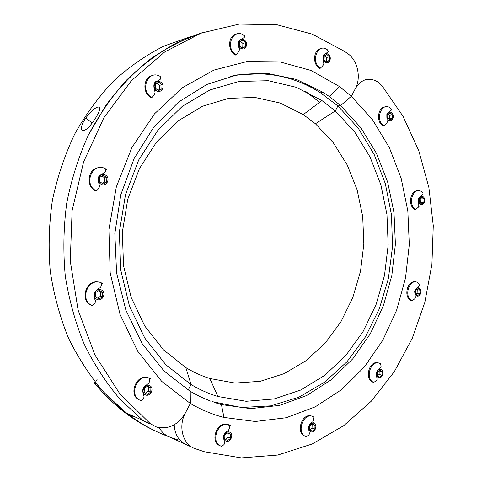 <?xml version="1.0" encoding="UTF-8"?>
<svg xmlns="http://www.w3.org/2000/svg" width="482" height="482" viewBox="0 0 482 482"><rect width="100%" height="100%" fill="white"/><g stroke="black" fill="none" stroke-linecap="round" stroke-linejoin="round"><path stroke-width="0.72" d="M150.908 387.889L147.697 386.022L144.317 388.353L144.166 392.559L147.39 394.415L150.758 392.077L150.908 387.889L148.522 386.992L148.366 391.161L145.359 393.246M147.311 386.293L148.522 386.992M150.758 392.077L148.366 391.161M140.117 400.193C127.459 396.276 136.147 372.978 148.396 377.804L150.806 378.828M141.16 400.596L141.063 400.566C128.212 396.933 136.641 373.321 149.034 378.033L149.131 378.063M149.968 385.733C154.836 388.504 149.974 397.56 145.112 394.722C140.19 391.95 145.13 382.841 149.968 385.733M102.774 292.466L99.334 290.315L95.725 292.514L95.569 296.876L99.021 299.021L102.618 296.81L102.774 292.466L100.539 292.02L100.389 296.346L97.533 298.093M98.563 290.785L100.539 292.02M102.618 296.81L100.389 296.346M91.984 305.516C79.102 301.37 85.844 278.723 98.864 282.175M92.658 305.672L92.556 305.63C78.831 300.955 87.899 276.987 101.124 282.765L102.973 283.693M101.762 290.158C106.974 293.357 101.792 302.455 96.587 299.189C91.321 295.984 96.587 286.832 101.762 290.158M106.871 177.701L103.437 175.279L99.834 177.231L99.678 181.612L103.13 184.022L106.715 182.057L106.871 177.701L104.618 177.84L104.461 182.178L102.232 183.395M102.045 176.032L104.618 177.84M106.715 182.057L104.461 182.178M96.551 190.92C98.37 188.98 99.304 187.582 99.34 186.733C100.431 186.106 96.298 179.702 99.328 175.695C105.034 172.267 104.727 172.785 105.353 171.411L105.269 168.604C92.098 161.735 82.886 185.118 96.569 190.926L95.972 190.993C85.067 186.661 87.893 167.628 99.431 167.652M105.679 169.254L106.347 169.7M105.865 175.303C111.071 178.906 105.889 187.679 100.696 184.01C95.43 180.395 100.696 171.58 105.865 175.303M161.988 84.736L158.789 82.187L155.415 83.874L155.258 88.116L158.476 90.658L161.838 88.959L161.988 84.736L159.536 85.326L159.379 89.538L157.963 90.255M156.819 83.169L159.536 85.326M161.838 88.959L159.379 89.538M156.035 91.225L154.595 90.092M151.264 97.774C142.136 93.351 143.082 77.06 152.553 75.529M157.072 80.831L157.789 81.175L155.559 81.735M151.252 97.762L151.914 97.551C139.178 91.026 147.968 68.914 160.223 76.433L160.578 78.644C160.006 79.867 160.355 79.361 154.975 82.32C152.101 86.013 155.921 92.502 154.855 93.11C154.83 93.9 153.848 95.376 151.896 97.545M161.048 82.35C165.91 86.151 161.048 94.376 156.204 90.508C151.294 86.694 156.228 78.427 161.048 82.35M245.615 42.687L242.759 40.187L239.741 41.699L239.59 45.718L242.458 48.212L245.465 46.688L245.615 42.687L242.904 43.446L242.753 47.429L242 47.808M240.482 41.325L242.904 43.446M245.465 46.688L242.753 47.429M239.753 48.941L239.271 48.525M236.072 54.852L235.24 55.075C227.263 50.664 228.004 35.566 236.288 34.108M240.542 39.193L241.217 39.56M236.084 54.864L235.999 54.809C224.66 48.212 232.679 27.552 243.591 35.059C244.603 37.53 246.254 36.487 239.325 40.241C236.789 43.844 240.157 49.785 239.126 50.441C239.126 51.17 238.078 52.622 235.981 54.797M244.386 35.614L244.964 36.09M244.784 40.398C249.116 44.133 244.748 51.803 240.428 48.007C236.053 44.266 240.488 36.56 244.784 40.398M329.435 56.81L326.917 54.484L324.235 55.93L324.091 59.714L326.621 62.027L329.29 60.575L329.435 56.81L326.513 57.46L326.368 61.208L325.965 61.431M324.627 55.719L326.513 57.46M329.29 60.575L326.368 61.208M319.512 68.432C312.179 64.172 313.378 49.351 321.12 48.586M319.5 68.426L320.331 68.191C310.324 62.064 317.536 42.597 327.164 49.58C328.814 51.942 329.839 51.002 323.91 54.526C321.59 57.918 324.579 63.534 323.573 64.178C323.591 64.871 322.506 66.209 320.319 68.185M328.706 54.665C332.532 58.135 328.634 65.389 324.826 61.859C320.964 58.382 324.916 51.098 328.706 54.665M210.857 401.229L200.349 396.776L190.239 391.36L190.36 403.482L161.633 381.304L137.629 351.137L120.036 314.372L110.191 273.041L108.908 229.643L116.325 186.92L131.899 147.552L154.463 113.885L182.413 87.7L213.888 70.101L246.977 61.545L279.903 61.877L311.113 70.493L339.334 86.459L329.284 96.49L323.241 92.399L296.478 79.458L267.329 73.385L236.999 74.909L206.905 84.446L178.641 101.991L153.86 127.031L134.141 158.476L120.819 194.698L114.837 233.631L116.596 272.963L125.935 310.33L142.142 343.6L164.061 371.019L190.239 391.36L190.36 403.482L185.389 412.954C178.232 424.889 168.712 429.619 156.825 427.148L150.462 423.853L119.723 393.655L95.032 355.162L78.12 310.149L70.264 261.003L72.119 210.586L83.603 161.892L103.877 117.759L131.508 80.56L164.627 52.014L201.193 33.101L239.174 24.1L276.728 24.696L312.288 34.144L344.594 51.411L347.853 53.695C357.686 60.425 361.367 77.783 355.385 88.592L351.36 96.273L340.605 105.564L337.906 105.962L335.291 110.926L315.433 123.76L303.286 114.602L280.09 103.015L254.809 97.418L228.516 98.394L202.452 106.263L177.997 120.982L156.542 142.076L139.425 168.622L127.76 199.241L122.338 232.228L123.525 265.648L131.2 297.539L144.811 326.097L163.422 349.812L185.823 367.585L191.083 384.564L188.167 390.101L191.083 384.564C199.747 389.745 208.706 393.728 217.96 396.523L246.121 401.295L274.065 398.976L300.623 390.071L324.808 375.291L345.823 355.487L363.067 331.592L376.068 304.576L384.503 275.403L388.167 245.079L386.968 214.58L380.901 184.907L370.086 157.066L354.758 132.068L335.291 110.926L321.922 100.563L296.316 87.32L268.281 80.711L238.988 81.464L209.821 89.995L182.329 106.323L158.12 129.971L138.744 159.904L125.519 194.565L119.361 231.963L120.711 269.86L129.429 305.968L144.853 338.183L165.868 364.79L191.083 384.564L185.823 367.585C193.541 372.273 201.536 375.912 209.809 378.503L217.96 396.523M150.462 423.853L143.148 420.569L149.444 423.829L143.148 420.569L120.277 399.512C106.323 383.154 94.297 364.717 84.193 344.184C75.385 322.681 69.083 299.991 65.287 276.114C63.034 251.881 63.497 227.631 66.685 203.374C71.408 179.461 78.62 156.722 88.32 135.159L105.805 105.419C119.331 87.429 134.351 71.854 150.854 58.714C167.959 47.091 185.715 38.205 204.115 32.047L176.864 42.753C159.138 52.448 142.485 64.775 126.899 79.735C112.161 96.105 99.298 114.577 88.32 135.159C78.62 156.722 71.408 179.461 66.685 203.374C63.497 227.631 63.034 251.881 65.287 276.114C69.083 299.991 75.385 322.681 84.193 344.184C94.297 364.717 106.323 383.154 120.277 399.512L143.148 420.569L126.459 413.08L132.61 416.255M329.284 96.49L340.605 105.564L337.906 105.962L335.291 110.926L315.433 123.76L333.176 142.552L347.197 164.886L357.126 189.866L362.711 216.538L363.844 243.988L360.512 271.288L352.812 297.502L340.943 321.735L325.223 343.076L306.106 360.657L284.175 373.646L260.19 381.322L235.041 383.07L209.809 378.503M230.396 76.289C263.214 69.986 293.273 75.505 320.578 92.857L337.906 105.962L358.24 128.218L374.183 154.505L385.347 183.75L391.492 214.876L392.505 246.814L388.39 278.518L379.262 308.944L365.332 337.057L346.95 361.807L324.609 382.172L298.967 397.156L270.89 405.85L241.428 407.501L211.863 401.572M339.334 86.459L351.36 96.273L340.605 105.564L360.657 127.483L376.46 153.33L387.655 182.069L394.005 212.676L395.397 244.151L391.83 275.487L383.395 305.696L370.29 333.785L352.818 358.765L331.435 379.647L306.733 395.493L279.488 405.41L250.67 408.628L221.449 404.603L223.955 417.448L255.309 421.497L286.133 417.755L315.198 406.874L341.479 389.703L364.187 367.206L382.702 340.413L396.578 310.36L405.507 278.09L409.296 244.645L407.844 211.05L401.163 178.352L389.342 147.6L372.622 119.873L351.36 96.273L355.385 88.592C361.373 79.054 368.857 76.825 377.834 81.898L382.003 85.724L403.073 116.379L418.774 150.679L428.878 187.486L433.27 225.709L431.92 264.281L424.877 302.166L412.267 338.322L394.306 371.682L371.321 401.157L343.774 425.618L312.312 443.946L277.807 455.038L241.386 457.9L204.434 451.755L195.017 448.646C182.877 444.681 177.888 426.522 185.389 412.954L190.36 403.482C201.199 409.802 212.399 414.454 223.955 417.448M84.687 119.717L85.736 118.102C90.339 111.836 94.376 108.149 97.84 107.034C100.798 106.847 100.19 110.312 96.014 117.415L91.99 123.235C83.374 135.02 77.361 131.61 84.687 119.717M191.011 36.493L163.862 46.109C146.154 55.05 129.471 66.612 113.8 80.801C98.949 96.394 85.941 114.107 74.77 133.942C64.859 154.776 57.418 176.822 52.436 200.078C48.989 223.714 48.26 247.387 50.242 271.107C53.773 294.496 59.822 316.758 68.396 337.888C78.271 358.078 90.092 376.225 103.853 392.33L126.459 413.08M178.714 440.03C147.588 430.788 120.211 412.092 96.587 383.943C95.617 382.449 95.779 380.973 97.075 379.527M157.036 431.758C133.538 421.232 112.68 405.001 94.466 383.07L93.894 380.569M305.227 91.062L319.554 102.347M230.806 434.33L230.655 438.283L227.637 440.584L224.751 438.927L224.901 434.957L227.932 432.661L230.806 434.33L227.588 432.926M226.811 432.209L226.13 431.932M225.323 439.259L228.022 437.204L228.173 433.27M230.655 438.283L228.022 437.204M230.239 425.492L227.92 424.503C217.045 420.346 209.158 442.349 220.346 445.832M227.92 424.503L228.643 424.787C217.557 420.732 209.971 443.241 221.461 446.284L221.473 446.284M229.968 432.318C225.648 429.733 221.202 438.469 225.594 440.94C229.932 443.476 234.318 434.794 229.968 432.318M315.011 425.353L314.867 429.076L312.185 431.221L309.643 429.643L309.787 425.907L312.475 423.762L315.011 425.353L311.902 424.22M310.956 423.63L310.529 423.365M311.366 423.389L310.739 423.178M309.89 429.799L312.023 428.094L312.167 424.389M314.867 429.076L312.023 428.094M312.402 416.346L311.83 416.159C301.991 412.092 295.08 433.42 305.353 436.312L305.943 436.523M314.023 417.081L312.625 416.412C302.829 412.502 296.002 433.637 306.154 436.602L306.148 436.602M314.276 423.455C310.462 420.997 306.498 429.191 310.378 431.547C314.21 433.963 318.126 425.811 314.276 423.455M382.208 371.634L382.063 375.183L379.635 377.129L377.334 375.526L377.478 371.965L379.918 370.025L382.208 371.634L378.979 370.772M378.117 370.17L377.786 369.935M378.695 369.742L378.111 369.604M377.563 375.689L379.075 374.478L379.22 370.941M382.063 375.183L379.075 374.478M378.298 362.994C369.477 359.692 363.916 379.099 372.845 382.16L373.701 382.359C364.549 379.069 370.857 359.198 379.689 363.362C380.901 364.995 381.328 366.103 380.955 366.675C381.883 367.615 378.129 368.302 376.267 373.104C376.876 380.497 378.406 379.762 373.689 382.359M380.913 364.037L379.689 363.362M381.545 369.796C378.105 367.302 374.496 374.972 377.996 377.37C381.455 379.822 385.022 372.188 381.545 369.796M420.298 290.248L420.159 293.707L417.858 295.466L415.695 293.755L415.833 290.278L418.141 288.531L420.298 290.248L416.791 289.555M416.683 288.369L416.129 288.308M416.123 294.092L417.099 293.351L417.237 289.905M420.159 293.707L417.099 293.351M415.376 281.97C407.272 279.861 403.223 297.298 411.068 300.617L411.953 300.708C403.332 296.84 409.429 277.855 417.737 282.548C419.027 283.904 419.491 284.85 419.129 285.404C420.027 286.32 416.484 286.718 414.689 291.297C415.183 298.659 416.737 297.768 411.941 300.702M419.683 288.411C416.43 285.76 413.008 293.038 416.315 295.593C419.581 298.207 422.955 290.965 419.683 288.411M424.021 198.861L423.877 202.332L421.581 203.928L419.418 202.048L419.563 198.566L421.864 196.975L424.021 198.861L420.937 198.885L420.123 198.174M420.22 202.741L420.798 202.344L420.937 198.885M423.877 202.332L420.798 202.344M418.039 190.788C410.351 189.727 407.483 205.724 414.725 209.375L415.617 209.351C407.031 204.754 413.219 186.154 421.485 191.559C425.419 194.903 420.894 194.481 418.689 198.47L418.774 206.429C419.033 206.718 417.978 207.688 415.604 209.345M423.401 196.963C420.159 194.059 416.743 201.127 420.039 203.946C423.298 206.814 426.672 199.777 423.401 196.963M392.517 114.951L392.372 118.53L389.95 120.018L387.661 117.927L387.805 114.336L390.239 112.854L392.517 114.951L389.474 115.331L388.155 114.12M388.962 119.114L389.329 118.891L389.474 115.331M392.372 118.53L389.329 118.891M385.395 106.896C377.828 106.787 375.894 121.91 382.967 125.904L383.847 125.76C374.791 120.367 381.358 101.612 390.071 107.817C393.294 110.752 390.583 109.595 386.859 114.252C386.648 124.814 388.962 121.096 383.835 125.754M391.86 112.951C388.432 109.721 384.835 116.789 388.323 119.928C391.764 123.121 395.318 116.084 391.86 112.951M357.903 80.982L362.44 81L357.903 80.982M187.275 445.097C179.226 441.711 174.864 434.951 174.195 424.817C174.864 434.951 179.226 441.711 187.275 445.097L192.432 447.459M214.231 402.422L221.449 404.603M312.969 421.636L313.378 422.401M419.75 205.989L418.731 206.507M184.714 443.922L169.58 436.993C165.145 435.312 161.741 432.227 159.367 427.739M94.466 383.07L96.587 383.943M141.051 400.56C142.919 399.337 143.859 398.283 143.871 397.391C144.931 396.813 140.961 391.233 143.883 386.895C149.046 383.015 148.848 383.359 149.366 381.852C149.757 381.557 149.649 380.286 149.034 378.033M92.646 305.666L91.966 305.51M92.538 305.624C94.671 303.726 95.635 302.087 95.442 300.714C94.309 298.623 93.942 295.894 94.339 292.52C97.111 289.622 99.081 288.031 100.256 287.748C101.726 285.091 102.015 283.434 101.124 282.765M323.241 92.399L320.578 92.857M92.285 122.856L85.736 118.102M321.922 100.563L303.286 114.602M228.643 424.787C229.504 426.823 229.727 428.161 229.312 428.811L228.203 430.643C225.775 431.993 224.172 433.89 223.395 436.331C224.437 444.332 225.811 443.808 221.449 446.284M306.142 436.602C310.739 434.174 309.233 434.788 308.45 427.148C309.143 424.895 310.565 423.13 312.716 421.871L313.649 420.153C314.035 419.545 313.698 418.298 312.625 416.412L312.704 416.442"/></g></svg>
